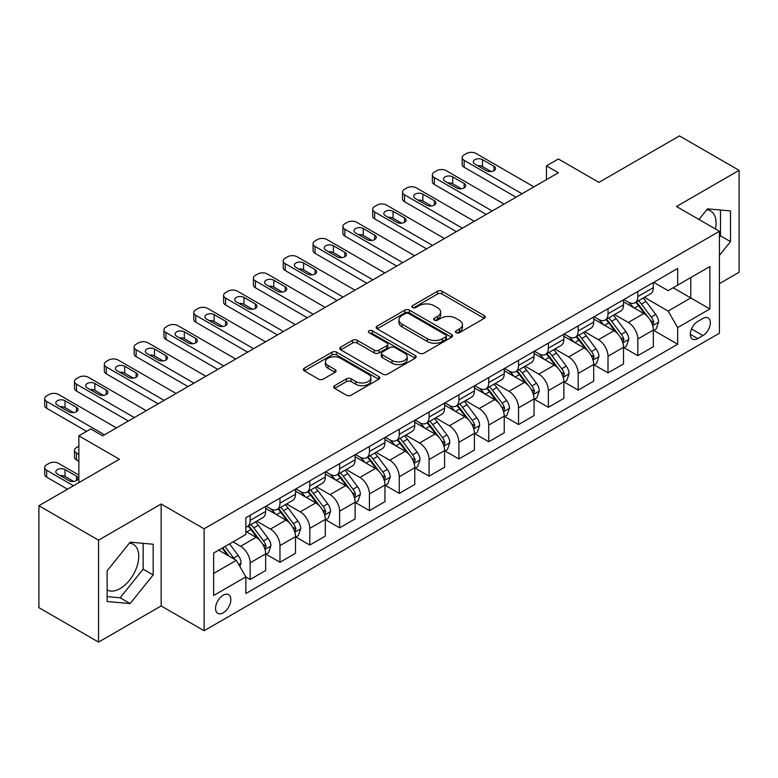 <?xml version="1.0" encoding="UTF-8"?>
<svg xmlns="http://www.w3.org/2000/svg" width="778" height="778" viewBox="0 0 778 778"><rect width="100%" height="100%" fill="white"/><g stroke="black" fill="none" stroke-linecap="round" stroke-linejoin="round"><path stroke-width="1.17" d="M456.103 332.702A2.315 1.342 0 0 0 459.38 332.702L484.266 318.338A3.316 1.916 0 0 0 485.239 316.986A3.316 1.916 0 0 0 484.266 315.635L442.118 291.303A3.316 1.916 0 0 0 437.431 291.303L412.544 305.666A2.315 1.342 0 0 0 411.873 306.61A2.315 1.342 0 0 0 412.544 307.563A2.315 1.342 0 0 0 415.831 307.563L419.05 305.696A10.6 6.117 0 0 1 434.036 305.696L437.547 307.728A10.6 6.117 0 0 1 440.649 312.056A10.6 6.117 0 0 1 437.547 316.383L434.328 318.241A2.315 1.342 0 0 0 433.647 319.184A2.315 1.342 0 0 0 434.328 320.128A2.315 1.342 0 0 0 437.606 320.128L440.825 318.27A10.6 6.117 0 0 1 455.811 318.27L459.321 320.303A10.6 6.117 0 0 1 462.433 324.63A10.6 6.117 0 0 1 459.321 328.958L456.103 330.815A2.315 1.342 0 0 0 455.422 331.759A2.315 1.342 0 0 0 456.103 332.702L456.103 330.815M107.131 589.967A26.316 15.19 120 0 0 120.133 588.576A26.316 15.19 120 0 0 137.327 565.392A26.316 15.19 120 0 0 133.291 544.299A26.316 15.19 120 0 0 129.411 543.112M223.198 612.821A10.795 6.234 120 0 0 230.249 603.31A10.795 6.234 120 0 0 228.596 594.655A10.795 6.234 120 0 0 223.198 595.189A10.795 6.234 120 0 0 216.138 604.71A10.795 6.234 120 0 0 217.801 613.356A10.795 6.234 120 0 0 223.198 612.821M706.745 209.788A26.316 15.19 -60 0 1 710.625 210.984A26.316 15.19 -60 0 1 715.439 228.995M334.628 385.664A3.316 1.916 0 0 0 333.655 387.016A3.316 1.916 0 0 0 334.628 388.368L346.453 395.205A3.316 1.916 0 0 0 351.141 395.205L378.769 379.246A3.316 1.916 0 0 0 379.742 377.894A3.316 1.916 0 0 0 378.769 376.542L336.621 352.21A3.316 1.916 0 0 0 331.934 352.21L304.305 368.159A3.316 1.916 0 0 0 303.332 369.511A3.316 1.916 0 0 0 304.305 370.863L318.591 379.11A3.316 1.916 0 0 0 323.269 379.11L335.094 372.283A3.316 1.916 0 0 0 336.067 370.931A3.316 1.916 0 0 0 335.094 369.579L328.015 365.495A8.859 5.115 0 0 1 325.418 361.877A8.859 5.115 0 0 1 330.883 357.151A8.859 5.115 0 0 1 340.54 358.259L368.295 374.276A8.859 5.115 0 0 1 370.882 377.894A8.859 5.115 0 0 1 365.417 382.62A8.859 5.115 0 0 1 355.76 381.512L351.141 378.837A3.316 1.916 0 0 0 346.453 378.837L334.628 385.664L334.628 388.368M719.417 283.63L739.1 272.271L739.1 170.343L679.457 135.907L598.943 182.392L558.38 158.975L546.457 165.87L558.38 172.755L102.715 435.826L90.793 428.941L78.86 435.826L78.86 482.661M98.543 540.165L98.543 642.093L161.163 605.936L161.163 504.008L98.543 540.165L38.9 505.729L119.413 459.244L78.86 435.826M161.163 504.008L204.108 528.807L719.417 231.29L719.417 333.217L204.108 630.725L204.108 528.807M739.1 170.343L676.471 206.501L719.417 231.29M419.284 353.154A3.316 1.916 0 0 0 423.961 353.154L451.6 337.205A3.316 1.916 0 0 0 452.563 335.853A3.316 1.916 0 0 0 451.6 334.501L409.442 310.159A3.316 1.916 0 0 0 404.764 310.159L377.136 326.118A3.316 1.916 0 0 0 376.163 327.47A3.316 1.916 0 0 0 377.136 328.822L419.284 353.154M369.978 333.208A2.315 1.342 0 0 1 372.331 333.529L372.331 330.776L415.18 355.517A3.316 1.916 0 0 1 416.152 356.869A3.316 1.916 0 0 1 415.18 358.22L387.551 374.179A3.316 1.916 0 0 1 382.864 374.179L340.715 349.837L340.715 347.134A3.316 1.916 0 0 0 339.743 348.486A3.316 1.916 0 0 0 340.715 349.837M340.715 347.134L352.541 340.307A3.316 1.916 0 0 1 357.228 340.307L374.325 350.178A3.316 1.916 0 0 0 379.003 350.178L386.851 345.646A3.316 1.916 0 0 0 387.823 344.294A3.316 1.916 0 0 0 386.851 342.942L369.054 332.673A2.315 1.342 0 0 1 368.373 331.729A2.315 1.342 0 0 1 369.803 330.485A2.315 1.342 0 0 1 372.331 330.776M98.543 642.093L38.9 607.657L38.9 505.729M702.952 318.484L697.71 321.509A10.454 6.039 120 0 0 690.874 330.728A10.454 6.039 120 0 0 692.478 339.111A10.454 6.039 120 0 0 697.71 338.586L702.952 335.561A10.454 6.039 120 0 0 709.789 326.342A10.454 6.039 120 0 0 708.184 317.959A10.454 6.039 120 0 0 702.952 318.484M653.695 282.326L668.127 290.661L677.667 285.147L677.667 268.478L245.858 517.778L245.858 534.447L213.649 553.041L213.649 595.471L245.858 576.877L245.858 593.536L677.667 344.236L677.667 327.567L668.127 311.044L644.408 297.342M677.667 285.147L709.876 266.553L709.876 308.973L677.667 327.567M161.163 605.936L204.108 630.725M546.457 165.87L546.457 179.64M673.135 287.763L690.786 297.955L690.786 277.571L709.876 266.553M668.127 311.044L690.786 297.955L709.876 308.973M213.649 573.425L236.317 560.345L218.657 550.153M245.858 577.013L250.156 579.493L250.156 562.825A13.498 7.79 -120 0 0 240.606 546.292L232.972 541.887M250.156 579.493L265.658 570.537L265.658 553.868A13.498 7.79 -120 0 0 256.118 537.345L245.858 531.423M266.018 554.218L279.973 562.27L279.973 545.611A13.498 7.79 -120 0 0 270.433 529.079L256.73 521.172M279.973 562.27L295.484 553.323L295.484 536.655A13.498 7.79 -120 0 0 285.934 520.122L265.658 508.413M295.834 536.995L309.8 545.057L309.8 528.388A13.498 7.79 -120 0 0 300.25 511.866L286.547 503.95M309.8 545.057L325.301 536.1L325.301 519.441A13.498 7.79 -120 0 0 315.761 502.909L295.484 491.2M325.661 519.782L339.616 527.844L339.616 511.175A13.498 7.79 -120 0 0 330.076 494.643L316.374 486.736M339.616 527.844L355.128 518.887L355.128 502.218A13.498 7.79 -120 0 0 345.578 485.696L325.301 473.987M355.478 502.569L369.433 510.621L369.433 493.952A13.498 7.79 -120 0 0 359.893 477.429L346.191 469.513M369.433 510.621L384.945 501.674L384.945 485.005A13.498 7.79 -120 0 0 375.404 468.473L355.128 456.764M385.305 485.346L399.26 493.408L399.26 476.739A13.498 7.79 -120 0 0 389.72 460.206L376.017 452.3M399.26 493.408L414.762 484.451L414.762 467.782A13.498 7.79 -120 0 0 405.221 451.259L384.945 439.551M415.121 468.132L429.077 476.185L429.077 459.526A13.498 7.79 -120 0 0 419.536 442.993L405.834 435.087M429.077 476.185L444.588 467.238L444.588 450.569A13.498 7.79 -120 0 0 435.048 434.036L414.762 422.328M444.948 450.909L458.903 458.971L458.903 442.303A13.498 7.79 -120 0 0 449.353 425.78L435.661 417.864M458.903 458.971L474.405 450.015L474.405 433.356A13.498 7.79 -120 0 0 464.865 416.823L444.588 405.114M474.765 433.696L488.72 441.758L488.72 425.089A13.498 7.79 -120 0 0 479.18 408.557L465.477 400.651M488.72 441.758L504.232 432.801L504.232 416.133A13.498 7.79 -120 0 0 494.682 399.61L474.405 387.901M504.591 416.483L518.547 424.535L518.547 407.866A13.498 7.79 -120 0 0 508.997 391.344L495.294 383.428M518.547 424.535L534.048 415.588L534.048 398.92A13.498 7.79 -120 0 0 524.508 382.387L504.232 370.678M534.408 399.26L548.364 407.322L548.364 390.653A13.498 7.79 -120 0 0 538.823 374.121L525.121 366.214M548.364 407.322L563.875 398.365L563.875 381.697A13.498 7.79 -120 0 0 554.325 365.174L534.048 353.465M564.225 382.047L578.18 390.099L578.18 373.44A13.498 7.79 -120 0 0 568.64 356.908L554.938 349.001M578.18 390.099L593.692 381.152L593.692 364.483A13.498 7.79 -120 0 0 584.152 347.951L563.875 336.252M594.052 364.824L608.007 372.886L608.007 356.217A13.498 7.79 -120 0 0 598.467 339.694L584.764 331.778M608.007 372.886L623.509 363.929L623.509 347.27A13.498 7.79 -120 0 0 613.968 330.738L593.692 319.029M623.868 347.61L637.824 355.672L637.824 339.004A13.498 7.79 -120 0 0 628.284 322.471L614.581 314.565M637.824 355.672L653.335 346.716L653.335 330.047A13.498 7.79 -120 0 0 643.795 313.524L623.509 301.815M623.868 299.54L628.284 302.088A13.498 7.79 -120 0 0 635.033 302.759A13.498 7.79 -120 0 0 637.824 296.583L637.824 291.478M594.052 316.753L598.467 319.301A13.498 7.79 -120 0 0 605.216 319.972A13.498 7.79 -120 0 0 608.007 313.797L608.007 308.701M564.225 333.976L568.64 336.524A13.498 7.79 -120 0 0 575.389 337.195A13.498 7.79 -120 0 0 578.18 331.01L578.18 325.914M534.408 351.189L538.823 353.737A13.498 7.79 -120 0 0 545.572 354.408A13.498 7.79 -120 0 0 548.364 348.233L548.364 343.137M504.582 368.412L508.997 370.96A13.498 7.79 -120 0 0 515.746 371.621A13.498 7.79 -120 0 0 518.547 365.446L518.547 360.35M474.765 385.625L479.18 388.173A13.498 7.79 -120 0 0 485.929 388.844A13.498 7.79 -120 0 0 488.72 382.659L488.72 377.563M444.948 402.839L449.353 405.387A13.498 7.79 -120 0 0 456.103 406.058A13.498 7.79 -120 0 0 458.903 399.882L458.903 394.786M415.121 420.062L419.536 422.61A13.498 7.79 -120 0 0 426.286 423.281A13.498 7.79 -120 0 0 429.077 417.096L429.077 412M385.305 437.275L389.72 439.823A13.498 7.79 -120 0 0 396.459 440.494A13.498 7.79 -120 0 0 399.26 434.319L399.26 429.223M355.478 454.498L359.893 457.046A13.498 7.79 -120 0 0 366.642 457.707A13.498 7.79 -120 0 0 369.433 451.532L369.433 446.436M325.661 471.711L330.076 474.259A13.498 7.79 -120 0 0 336.825 474.93A13.498 7.79 -120 0 0 339.616 468.745L339.616 463.649M295.834 488.924L300.25 491.472A13.498 7.79 -120 0 0 306.999 492.143A13.498 7.79 -120 0 0 309.8 485.968L309.8 480.872M266.018 506.147L270.433 508.695A13.498 7.79 -120 0 0 277.182 509.357A13.498 7.79 -120 0 0 279.973 503.181L279.973 498.085M653.695 330.397L677.667 344.236M635.033 302.759L650.544 293.802A13.498 7.79 -120 0 0 653.335 287.627L653.335 282.531M605.216 319.972L620.718 311.025A13.498 7.79 -120 0 0 623.509 304.84L623.509 299.744M575.389 337.195L590.901 328.238A13.498 7.79 -120 0 0 593.692 322.063L593.692 316.967M545.572 354.408L561.074 345.451A13.498 7.79 -120 0 0 563.875 339.276L563.875 334.18M515.746 371.621L531.257 362.674A13.498 7.79 -120 0 0 534.048 356.489L534.048 351.393M485.929 388.844L501.431 379.888A13.498 7.79 -120 0 0 504.232 373.712L504.232 368.616M456.103 406.058L471.614 397.111A13.498 7.79 -120 0 0 474.405 390.926L474.405 385.83M426.286 423.281L441.787 414.324A13.498 7.79 -120 0 0 444.588 408.149L444.588 403.053M396.459 440.494L411.97 431.537A13.498 7.79 -120 0 0 414.762 425.362L414.762 420.266M366.642 457.707L382.154 448.76A13.498 7.79 -120 0 0 384.945 442.575L384.945 437.479M336.825 474.93L352.327 465.973A13.498 7.79 -120 0 0 355.128 459.798L355.128 454.702M306.999 492.143L322.51 483.187A13.498 7.79 -120 0 0 325.301 477.011L325.301 471.915M277.182 509.357L292.684 500.41A13.498 7.79 -120 0 0 295.484 494.234L295.484 489.138M245.858 527.124A13.498 7.79 -120 0 0 247.355 526.58L262.867 517.623A13.498 7.79 -120 0 0 265.658 511.447L265.658 506.352M247.355 526.58A13.498 7.79 -120 0 0 250.156 520.404L250.156 515.308M236.317 560.345L245.858 576.877M719.417 255.417L730.513 241.608L730.513 210.916L707.494 208.864L698.955 219.474M107.131 601.52L130.15 603.572L153.178 574.932L153.178 544.24L130.15 542.178L107.131 570.819L107.131 601.52M719.417 237.164L720.496 235.831L720.496 210.021M720.496 235.831L730.513 241.608M107.131 596.629L120.133 597.786L143.152 569.146L143.152 543.345M143.152 569.146L153.178 574.932M120.133 597.786L130.15 603.572M457.036 333.033L459.321 331.71A10.6 6.117 0 0 0 462.433 327.382L462.433 324.63M440.649 312.056L440.649 314.808A10.6 6.117 0 0 1 437.547 319.136L435.252 320.458M484.217 318.367L442.118 294.055A3.316 1.916 0 0 0 437.431 294.055L413.478 307.884M451.551 337.224L409.442 312.912A3.316 1.916 0 0 0 404.764 312.912L377.174 328.841M445.745 336.796A2.315 1.342 0 0 0 446.426 335.853A2.315 1.342 0 0 0 445.745 334.9L408.742 313.544A2.315 1.342 0 0 0 405.464 313.544L402.07 315.498A10.6 6.117 0 0 0 398.968 319.826A10.6 6.117 0 0 0 402.07 324.154L427.365 338.751A10.6 6.117 0 0 0 442.351 338.751L445.745 336.796L445.745 339.548A2.315 1.342 0 0 0 446.426 338.605L446.426 335.853M398.968 319.826L398.968 322.578A10.6 6.117 0 0 0 402.07 326.906L402.07 324.154M445.745 339.548L442.351 341.513A10.6 6.117 0 0 1 427.365 341.513L402.07 326.906M340.764 349.867L352.541 343.069L352.541 340.307M387.823 344.294L387.823 347.056A3.316 1.916 0 0 1 386.851 348.408L379.003 352.93A3.316 1.916 0 0 1 374.325 352.93L357.228 343.069A3.316 1.916 0 0 0 352.541 343.069M372.331 333.529L415.141 358.25M392.063 360.418A8.859 5.115 0 0 0 401.711 361.527A8.859 5.115 0 0 0 407.186 356.801A8.859 5.115 0 0 0 404.589 353.183L394.806 347.542A3.316 1.916 0 0 0 390.128 347.542L382.28 352.074A3.316 1.916 0 0 0 381.317 353.426A3.316 1.916 0 0 0 382.28 354.778L392.063 360.418L392.063 363.18A8.859 5.115 0 0 0 401.711 364.289A8.859 5.115 0 0 0 407.186 359.562L407.186 356.801M381.317 353.426L381.317 356.178A3.316 1.916 0 0 0 382.28 357.53L382.28 354.778M392.063 363.18L382.28 357.53M370.882 377.894L370.882 380.646A8.859 5.115 0 0 1 365.417 385.373A8.859 5.115 0 0 1 355.76 384.264L351.141 381.599A3.316 1.916 0 0 0 346.453 381.599L334.676 388.397M325.418 361.877L325.418 364.629A8.859 5.115 0 0 0 328.015 368.247L328.015 365.495M335.055 372.312L328.015 368.247M378.73 379.275L336.621 354.963A3.316 1.916 0 0 0 331.934 354.963L304.344 370.892M653.335 330.601L656.194 328.948L658.577 322.063A8.937 5.164 -120 0 0 655.728 314.448L645.983 301.436A25.81 14.899 -120 0 0 643.163 298.062M633.467 307.563A25.81 14.899 -120 0 0 628.186 302.029M652.518 325.126L653.753 322.442A8.937 5.164 -120 0 0 651.196 317.064L641.451 304.052A25.81 14.899 -120 0 0 638.631 300.678M636.229 302.068A21.424 12.37 60 0 1 639.749 306.065L647.996 317.074M635.772 302.331A25.81 14.899 60 0 1 638.582 305.705L645.069 314.351M521.999 193.761L464.145 160.356A6.749 3.9 -0 0 1 462.171 157.603A6.749 3.9 -0 0 1 464.145 154.851L466.537 153.47A6.749 3.9 -0 0 1 476.078 153.47L533.932 186.876M462.171 157.603L462.171 164.489A6.749 3.9 180 0 0 464.145 167.241L516.038 197.204M474.881 164.08A5.397 3.112 180 0 1 473.306 161.873A5.397 3.112 180 0 1 476.632 158.994A5.397 3.112 180 0 1 482.516 159.665L493.972 166.278A5.397 3.112 180 0 1 495.547 168.486A5.397 3.112 180 0 1 492.221 171.364A5.397 3.112 180 0 1 486.338 170.683L474.881 164.08M477.692 165.695A5.397 3.112 180 0 1 482.516 166.55L491.161 171.549M623.509 347.815L626.378 346.161L628.76 339.276A8.937 5.164 -120 0 0 625.911 331.661L616.157 318.649A25.81 14.899 -120 0 0 613.346 315.275M603.65 324.776A25.81 14.899 -120 0 0 598.37 319.252M622.701 342.339L623.937 339.655A8.937 5.164 -120 0 0 621.379 334.277L611.625 321.265A25.81 14.899 -120 0 0 608.814 317.891M606.412 319.281A21.424 12.37 60 0 1 609.923 323.278L618.179 334.297M605.945 319.544A25.81 14.899 60 0 1 608.766 322.919L615.242 331.574M593.692 365.038L596.551 363.384L598.943 356.489A8.937 5.164 -120 0 0 596.084 348.884L586.34 335.872A25.81 14.899 -120 0 0 583.519 332.498M573.824 341.999A25.81 14.899 -120 0 0 568.543 336.466M592.875 359.562L594.11 356.878A8.937 5.164 -120 0 0 591.552 351.5L581.808 338.488A25.81 14.899 -120 0 0 578.988 335.114M576.586 336.495A21.424 12.37 60 0 1 580.106 340.501L588.353 351.51M576.128 336.767A25.81 14.899 60 0 1 578.939 340.142L585.426 348.787M563.875 382.251L566.734 380.598L569.117 373.712A8.937 5.164 -120 0 0 566.267 366.098L556.513 353.086A25.81 14.899 -120 0 0 553.703 349.711M544.007 359.212A25.81 14.899 -120 0 0 538.726 353.679M563.058 376.776L564.293 374.092A8.937 5.164 -120 0 0 561.735 368.714L551.981 355.702A25.81 14.899 -120 0 0 549.171 352.327M546.769 353.718A21.424 12.37 60 0 1 550.279 357.715L558.536 368.723M546.302 353.98A25.81 14.899 60 0 1 549.122 357.355L555.599 366.01M492.182 210.974L434.328 177.578A6.749 3.9 -0 0 1 432.354 174.817A6.749 3.9 -0 0 1 434.328 172.064L436.711 170.683A6.749 3.9 -0 0 1 446.261 170.683L504.105 204.089M432.354 174.817L432.354 181.702A6.749 3.9 180 0 0 434.328 184.464L486.221 214.417M445.065 181.293A5.397 3.112 180 0 1 443.479 179.086A5.397 3.112 180 0 1 446.815 176.207A5.397 3.112 180 0 1 452.699 176.888L464.145 183.501A5.397 3.112 180 0 1 465.73 185.699A5.397 3.112 180 0 1 462.395 188.577A5.397 3.112 180 0 1 456.511 187.906L445.065 181.293M447.875 182.918A5.397 3.112 180 0 1 452.699 183.773L461.344 188.762M462.356 228.187L404.511 194.792A6.749 3.9 -0 0 1 402.527 192.04A6.749 3.9 -0 0 1 404.511 189.278L406.894 187.906A6.749 3.9 -0 0 1 416.434 187.906L474.288 221.302M402.527 192.04L402.527 198.925A6.749 3.9 180 0 0 404.511 201.677L456.394 231.64M415.238 198.507A5.397 3.112 180 0 1 413.663 196.309A5.397 3.112 180 0 1 416.998 193.43A5.397 3.112 180 0 1 422.872 194.101L434.328 200.714A5.397 3.112 180 0 1 435.913 202.922A5.397 3.112 180 0 1 432.578 205.8A5.397 3.112 180 0 1 426.694 205.12L415.238 198.507M418.049 200.131A5.397 3.112 180 0 1 422.872 200.987L431.518 205.976M432.539 245.41L374.685 212.005A6.749 3.9 -0 0 1 372.711 209.253A6.749 3.9 -0 0 1 374.685 206.501L377.067 205.12A6.749 3.9 -0 0 1 386.617 205.12L444.471 238.525M372.711 209.253L372.711 216.138A6.749 3.9 180 0 0 374.685 218.89L426.577 248.853M385.421 215.73A5.397 3.112 180 0 1 383.836 213.522A5.397 3.112 180 0 1 387.172 210.643A5.397 3.112 180 0 1 393.055 211.315L404.511 217.928A5.397 3.112 180 0 1 406.087 220.135A5.397 3.112 180 0 1 402.751 223.014A5.397 3.112 180 0 1 396.877 222.343L385.421 215.73M388.232 217.344A5.397 3.112 180 0 1 393.055 218.21L401.701 223.198M534.048 399.464L536.917 397.811L539.3 390.926A8.937 5.164 -120 0 0 536.441 383.311L526.696 370.299A25.81 14.899 -120 0 0 523.876 366.934M514.19 376.426A25.81 14.899 -120 0 0 508.9 370.902M533.231 393.989L534.467 391.305A8.937 5.164 -120 0 0 531.909 385.927L522.164 372.915A25.81 14.899 -120 0 0 519.344 369.55M516.942 370.931A21.424 12.37 60 0 1 520.463 374.928L528.709 385.946M516.485 371.203A25.81 14.899 60 0 1 519.305 374.568L525.782 383.223M402.722 262.624L344.868 229.228A6.749 3.9 -0 0 1 342.884 226.466A6.749 3.9 -0 0 1 344.868 223.714L347.251 222.343A6.749 3.9 -0 0 1 356.791 222.343L414.645 255.738M342.884 226.466L342.884 233.361A6.749 3.9 180 0 0 344.868 236.113L396.751 266.066M355.604 232.943A5.397 3.112 180 0 1 354.019 230.735A5.397 3.112 180 0 1 357.355 227.857A5.397 3.112 180 0 1 363.238 228.537L374.685 235.151A5.397 3.112 180 0 1 376.27 237.348A5.397 3.112 180 0 1 372.934 240.227A5.397 3.112 180 0 1 367.051 239.556L355.604 232.943M358.405 234.567A5.397 3.112 180 0 1 363.238 235.423L371.874 240.412M504.232 416.687L507.091 415.034L509.473 408.149A8.937 5.164 -120 0 0 506.624 400.534L496.879 387.522A25.81 14.899 -120 0 0 494.059 384.147M484.363 393.649A25.81 14.899 -120 0 0 479.083 388.115M503.415 411.212L504.65 408.528A8.937 5.164 -120 0 0 502.092 403.15L492.338 390.138A25.81 14.899 -120 0 0 489.527 386.763M487.125 388.154A21.424 12.37 60 0 1 490.646 392.151L498.893 403.16M486.668 388.416A25.81 14.899 60 0 1 489.479 391.791L495.956 400.437M474.405 433.9L477.274 432.247L479.656 425.362A8.937 5.164 -120 0 0 476.797 417.747L467.053 404.735A25.81 14.899 -120 0 0 464.242 401.36M454.546 410.862A25.81 14.899 -120 0 0 449.256 405.338M473.598 428.425L474.833 425.741A8.937 5.164 -120 0 0 472.265 420.363L462.521 407.351A25.81 14.899 -120 0 0 459.701 403.976M457.299 405.367A21.424 12.37 60 0 1 460.819 409.364L469.066 420.373M456.842 405.63A25.81 14.899 60 0 1 459.662 409.004L466.139 417.66M444.588 451.123L447.447 449.47L449.83 442.575A8.937 5.164 -120 0 0 446.98 434.97L437.236 421.958A25.81 14.899 -120 0 0 434.416 418.583M424.72 428.085A25.81 14.899 -120 0 0 419.439 422.551M443.771 445.648L445.006 442.964A8.937 5.164 -120 0 0 442.449 437.586L432.704 424.574A25.81 14.899 -120 0 0 429.884 421.199M427.482 422.58A21.424 12.37 60 0 1 431.002 426.587L439.249 437.596M427.025 422.853A25.81 14.899 60 0 1 429.835 426.227L436.322 434.873M414.762 468.337L417.63 466.683L420.013 459.798A8.937 5.164 -120 0 0 417.164 452.183L407.409 439.171A25.81 14.899 -120 0 0 404.599 435.797M394.903 445.298A25.81 14.899 -120 0 0 389.613 439.764M413.954 462.861L415.189 460.177A8.937 5.164 -120 0 0 412.632 454.799L402.878 441.787A25.81 14.899 -120 0 0 400.067 438.413M397.665 439.803A21.424 12.37 60 0 1 401.176 443.8L409.423 454.809M397.198 440.066A25.81 14.899 60 0 1 400.018 443.441L406.495 452.096M384.945 485.55L387.804 483.897L390.196 477.011A8.937 5.164 -120 0 0 387.337 469.397L377.593 456.385A25.81 14.899 -120 0 0 374.772 453.02M365.077 462.511A25.81 14.899 -120 0 0 359.796 456.987M384.128 480.075L385.363 477.391A8.937 5.164 -120 0 0 382.805 472.013L373.061 459.001A25.81 14.899 -120 0 0 370.24 455.636M367.838 457.017A21.424 12.37 60 0 1 371.359 461.014L379.606 472.032M367.381 457.289A25.81 14.899 60 0 1 370.192 460.654L376.678 469.309M372.895 279.847L315.041 246.441A6.749 3.9 -0 0 1 313.067 243.689A6.749 3.9 -0 0 1 315.041 240.937L317.434 239.556A6.749 3.9 -0 0 1 326.974 239.556L384.828 272.952M313.067 243.689L313.067 250.574A6.749 3.9 180 0 0 315.041 253.327L366.934 283.289M325.778 250.156A5.397 3.112 180 0 1 324.202 247.958A5.397 3.112 180 0 1 327.528 245.08A5.397 3.112 180 0 1 333.412 245.751L344.868 252.364A5.397 3.112 180 0 1 346.443 254.571A5.397 3.112 180 0 1 343.117 257.45A5.397 3.112 180 0 1 337.234 256.769L325.778 250.156M328.588 251.78A5.397 3.112 180 0 1 333.412 252.636L342.057 257.635M343.079 297.06L285.225 263.654A6.749 3.9 -0 0 1 283.25 260.902A6.749 3.9 -0 0 1 285.225 258.15L287.607 256.769A6.749 3.9 -0 0 1 297.147 256.769L355.001 290.175M283.25 260.902L283.25 267.788A6.749 3.9 180 0 0 285.225 270.55L337.107 300.502M295.961 267.379A5.397 3.112 180 0 1 294.376 265.172A5.397 3.112 180 0 1 297.711 262.293A5.397 3.112 180 0 1 303.595 262.974L315.041 269.587A5.397 3.112 180 0 1 316.627 271.785A5.397 3.112 180 0 1 313.291 274.663A5.397 3.112 180 0 1 307.407 273.992L295.961 267.379M298.762 269.003A5.397 3.112 180 0 1 303.595 269.859L312.231 274.848M313.252 314.273L255.398 280.877A6.749 3.9 -0 0 1 253.424 278.125A6.749 3.9 -0 0 1 255.398 275.363L257.79 273.992A6.749 3.9 -0 0 1 267.331 273.992L325.185 307.388M253.424 278.125L253.424 285.011A6.749 3.9 180 0 0 255.398 287.763L307.291 317.725M266.134 284.592A5.397 3.112 180 0 1 264.559 282.395A5.397 3.112 180 0 1 267.885 279.516A5.397 3.112 180 0 1 273.768 280.187L285.225 286.8A5.397 3.112 180 0 1 286.8 289.008A5.397 3.112 180 0 1 283.474 291.886A5.397 3.112 180 0 1 277.59 291.205L266.134 284.592M268.945 286.216A5.397 3.112 180 0 1 273.768 287.072L282.414 292.061M283.435 331.496L225.581 298.091A6.749 3.9 -0 0 1 223.607 295.339A6.749 3.9 -0 0 1 225.581 292.586L227.964 291.205A6.749 3.9 -0 0 1 237.504 291.205L295.358 324.611M223.607 295.339L223.607 302.224A6.749 3.9 180 0 0 225.581 304.976L277.464 334.939M236.317 301.815A5.397 3.112 180 0 1 234.732 299.608A5.397 3.112 180 0 1 238.068 296.729A5.397 3.112 180 0 1 243.952 297.4L255.398 304.013A5.397 3.112 180 0 1 256.983 306.221A5.397 3.112 180 0 1 253.647 309.099A5.397 3.112 180 0 1 247.764 308.428L236.317 301.815M239.128 303.43A5.397 3.112 180 0 1 243.952 304.295L252.597 309.284M253.609 348.709L195.755 315.314A6.749 3.9 -0 0 1 193.78 312.552A6.749 3.9 -0 0 1 195.755 309.8L198.147 308.428A6.749 3.9 -0 0 1 207.687 308.428L265.541 341.824M193.78 312.552L193.78 319.447A6.749 3.9 180 0 0 195.755 322.199L247.647 352.152M206.491 319.029A5.397 3.112 180 0 1 204.915 316.821A5.397 3.112 180 0 1 208.241 313.942A5.397 3.112 180 0 1 214.125 314.623L225.581 321.236A5.397 3.112 180 0 1 227.157 323.434A5.397 3.112 180 0 1 223.831 326.313A5.397 3.112 180 0 1 217.947 325.642L206.491 319.029M209.301 320.653A5.397 3.112 180 0 1 214.125 321.509L222.771 326.497M355.128 502.773L357.987 501.12L360.37 494.234A8.937 5.164 -120 0 0 357.52 486.62L347.766 473.608A25.81 14.899 -120 0 0 344.955 470.233M335.26 479.734A25.81 14.899 -120 0 0 329.979 474.201M354.311 497.298L355.546 494.614A8.937 5.164 -120 0 0 352.988 489.236L343.234 476.224A25.81 14.899 -120 0 0 340.424 472.849M338.022 474.24A21.424 12.37 60 0 1 341.532 478.237L349.789 489.245M337.555 474.502A25.81 14.899 60 0 1 340.375 477.877L346.852 486.522M223.792 365.932L165.938 332.527A6.749 3.9 -0 0 1 163.964 329.775A6.749 3.9 -0 0 1 165.938 327.023L168.32 325.642A6.749 3.9 -0 0 1 177.87 325.642L235.715 359.037M163.964 329.775L163.964 336.66A6.749 3.9 180 0 0 165.938 339.412L217.83 369.375M176.674 336.242A5.397 3.112 180 0 1 175.089 334.044A5.397 3.112 180 0 1 178.425 331.165A5.397 3.112 180 0 1 184.308 331.836L195.755 338.449A5.397 3.112 180 0 1 197.34 340.657A5.397 3.112 180 0 1 194.004 343.536A5.397 3.112 180 0 1 188.12 342.855L176.674 336.242M179.485 337.866A5.397 3.112 180 0 1 184.308 338.722L192.954 343.72M325.301 519.986L328.16 518.333L330.553 511.447A8.937 5.164 -120 0 0 327.694 503.833L317.949 490.821A25.81 14.899 -120 0 0 315.129 487.446M305.433 496.947A25.81 14.899 -120 0 0 300.152 491.424M324.484 514.511L325.719 511.827A8.937 5.164 -120 0 0 323.162 506.449L313.417 493.437A25.81 14.899 -120 0 0 310.597 490.062M308.195 491.453A21.424 12.37 60 0 1 311.715 495.45L319.962 506.459M307.738 491.715A25.81 14.899 60 0 1 310.548 495.09L317.035 503.745M193.965 383.146L136.121 349.74A6.749 3.9 -0 0 1 134.137 346.988A6.749 3.9 -0 0 1 136.121 344.236L138.503 342.855A6.749 3.9 -0 0 1 148.044 342.855L205.898 376.26M134.137 346.988L134.137 353.873A6.749 3.9 180 0 0 136.121 356.635L188.004 386.588M146.857 353.465A5.397 3.112 180 0 1 145.272 351.257A5.397 3.112 180 0 1 148.608 348.379A5.397 3.112 180 0 1 154.491 349.059L165.938 355.663A5.397 3.112 180 0 1 167.523 357.87A5.397 3.112 180 0 1 164.187 360.749A5.397 3.112 180 0 1 158.304 360.078L146.857 353.465M149.658 355.089A5.397 3.112 180 0 1 154.491 355.945L163.127 360.934M295.484 537.209L298.344 535.556L300.726 528.661A8.937 5.164 -120 0 0 297.877 521.056L288.132 508.044A25.81 14.899 -120 0 0 285.312 504.669M275.616 514.17A25.81 14.899 -120 0 0 270.336 508.637M294.668 531.724L295.903 529.05A8.937 5.164 -120 0 0 293.345 523.672L283.591 510.66A25.81 14.899 -120 0 0 280.78 507.285M278.378 508.666A21.424 12.37 60 0 1 281.889 512.673L290.145 523.682M277.911 508.938A25.81 14.899 60 0 1 280.732 512.313L287.208 520.959M164.148 400.359L106.294 366.963A6.749 3.9 -0 0 1 104.32 364.211A6.749 3.9 -0 0 1 106.294 361.449L108.677 360.078A6.749 3.9 -0 0 1 118.227 360.078L176.081 393.474M104.32 364.211L104.32 371.096A6.749 3.9 180 0 0 106.294 373.848L158.187 403.801M117.031 370.678A5.397 3.112 180 0 1 115.445 368.48A5.397 3.112 180 0 1 118.781 365.602A5.397 3.112 180 0 1 124.665 366.273L136.121 372.886A5.397 3.112 180 0 1 137.696 375.084A5.397 3.112 180 0 1 134.37 377.972A5.397 3.112 180 0 1 128.487 377.291L117.031 370.678M119.841 372.302A5.397 3.112 180 0 1 124.665 373.158L133.31 378.147M265.658 554.422L268.527 552.769L270.909 545.884A8.937 5.164 -120 0 0 268.05 538.269L258.306 525.257A25.81 14.899 -120 0 0 255.485 521.882M78.86 454.43L76.477 453.049L76.477 459.934A6.749 3.9 180 0 1 74.493 457.182L74.493 450.297A6.749 3.9 0 0 0 76.477 453.049M78.86 461.315L76.477 459.934M264.841 548.947L266.076 546.263A8.937 5.164 -120 0 0 263.518 540.885L253.774 527.873A25.81 14.899 -120 0 0 250.954 524.498M248.552 525.889A21.424 12.37 60 0 1 252.072 529.886L260.319 540.895M248.094 526.152A25.81 14.899 60 0 1 250.915 529.526L257.392 538.182M78.86 446.164L76.477 447.535A6.749 3.9 0 0 0 74.493 450.297M134.331 417.582L76.477 384.176A6.749 3.9 -0 0 1 74.493 381.424A6.749 3.9 -0 0 1 76.477 378.672L78.86 377.291A6.749 3.9 -0 0 1 88.4 377.291L146.254 410.696M74.493 381.424L74.493 388.31A6.749 3.9 180 0 0 76.477 391.062L128.36 421.024M87.214 387.901A5.397 3.112 180 0 1 85.629 385.694A5.397 3.112 180 0 1 88.964 382.815A5.397 3.112 180 0 1 94.848 383.486L106.294 390.099A5.397 3.112 180 0 1 107.879 392.306A5.397 3.112 180 0 1 104.544 395.185A5.397 3.112 180 0 1 98.66 394.504L87.214 387.901M90.015 389.515A5.397 3.112 180 0 1 94.848 390.381L103.484 395.37M239.896 566.54L241.083 563.097A8.937 5.164 -120 0 0 238.233 555.482L229.539 543.871M73.492 485.764L46.651 470.262A6.749 3.9 0 0 1 44.677 467.51A6.749 3.9 0 0 1 46.651 464.758L49.043 463.377A6.749 3.9 0 0 1 58.583 463.377L78.86 475.086M67.53 489.206L46.651 477.147A6.749 3.9 180 0 1 44.677 474.395L44.677 467.51M73.667 481.456L65.021 476.467A5.397 3.112 0 0 0 60.198 475.601M234.509 559.304A8.937 5.164 -120 0 0 233.701 558.098L224.998 546.487M222.761 547.78L229.014 556.124M222.138 548.14L227.439 555.22M57.387 473.987L68.843 480.6A5.397 3.112 0 0 0 74.727 481.271A5.397 3.112 0 0 0 78.053 478.392A5.397 3.112 0 0 0 76.477 476.185L65.021 469.572A5.397 3.112 0 0 0 59.138 468.901A5.397 3.112 0 0 0 55.812 471.779A5.397 3.112 0 0 0 57.387 473.987M104.505 434.795L46.651 401.399A6.749 3.9 -0 0 1 44.677 398.637A6.749 3.9 -0 0 1 46.651 395.885L49.043 394.504A6.749 3.9 -0 0 1 58.583 394.504L116.437 427.91M44.677 398.637L44.677 405.533A6.749 3.9 180 0 0 46.651 408.285L86.611 431.352M57.387 405.114A5.397 3.112 180 0 1 55.812 402.907A5.397 3.112 180 0 1 59.138 400.028A5.397 3.112 180 0 1 65.021 400.709L76.477 407.322A5.397 3.112 180 0 1 78.053 409.52A5.397 3.112 180 0 1 74.727 412.398A5.397 3.112 180 0 1 68.843 411.727L57.387 405.114M60.198 406.738A5.397 3.112 180 0 1 65.021 407.594L73.667 412.583M240.606 546.292L256.118 537.345M270.433 529.079L285.934 520.122M300.25 511.866L315.761 502.909M330.076 494.643L345.578 485.696M359.893 477.429L375.404 468.473M389.72 460.206L405.221 451.259M419.536 442.993L435.048 434.036M449.353 425.78L464.865 416.823M479.18 408.557L494.682 399.61M508.997 391.344L524.508 382.387M538.823 374.121L554.325 365.174M568.64 356.908L584.152 347.951M598.467 339.694L613.968 330.738M628.284 322.471L643.795 313.524M637.824 296.583L653.335 287.627M637.824 339.004L653.335 330.047M608.007 356.217L623.509 347.27M608.007 313.797L623.509 304.84M578.18 373.44L593.692 364.483M578.18 331.01L593.692 322.063M548.364 390.653L563.875 381.697M548.364 348.233L563.875 339.276M518.547 407.866L534.048 398.92M518.547 365.446L534.048 356.489M488.72 425.089L504.232 416.133M488.72 382.659L504.232 373.712M458.903 442.303L474.405 433.356M458.903 399.882L474.405 390.926M429.077 459.526L444.588 450.569M429.077 417.096L444.588 408.149M399.26 476.739L414.762 467.782M399.26 434.319L414.762 425.362M369.433 493.952L384.945 485.005M369.433 451.532L384.945 442.575M339.616 511.175L355.128 502.218M339.616 468.745L355.128 459.798M309.8 528.388L325.301 519.441M309.8 485.968L325.301 477.011M279.973 545.611L295.484 536.655M279.973 503.181L295.484 494.234M250.156 562.825L265.658 553.868M250.156 520.404L265.658 511.447M691.516 328.958L702.952 335.561M690.31 334.316L697.71 338.586M459.321 331.71L459.321 328.958M434.328 320.128L434.328 318.241M437.547 319.136L437.547 316.383M412.544 307.563L412.544 305.666M437.431 294.055L437.431 291.303M442.118 294.055L442.118 291.303M484.266 318.338L484.266 315.635M377.136 328.822L377.136 326.118M404.764 312.912L404.764 310.159M409.442 312.912L409.442 310.159M451.6 337.205L451.6 334.501M427.365 341.513L427.365 338.751M442.351 341.513L442.351 338.751M357.228 343.069L357.228 340.307M374.325 352.93L374.325 350.178M379.003 352.93L379.003 350.178M386.851 348.408L386.851 345.646M415.18 358.22L415.18 355.517M346.453 381.599L346.453 378.837M351.141 381.599L351.141 378.837M355.76 384.264L355.76 381.512M335.094 372.283L335.094 369.579M304.305 370.863L304.305 368.159M331.934 354.963L331.934 352.21M336.621 354.963L336.621 352.21M378.769 379.246L378.769 376.542M652.664 325.612L658.519 322.228M641.451 304.052L645.983 301.436M634.42 308.107L638.582 305.705M651.196 317.064L655.728 314.448M650.486 320.555L653.753 322.442M464.145 167.241L464.145 160.356M482.516 159.665L482.516 166.55M493.972 166.278L493.972 170.683M622.847 342.835L628.702 339.451M611.625 321.265L616.157 318.649M604.594 325.33L608.766 322.919M621.379 334.277L625.911 331.661M620.669 337.769L623.937 339.655M593.021 360.049L598.885 356.664M581.808 338.488L586.34 335.872M574.777 342.544L578.939 340.142M591.552 351.5L596.084 348.884M590.842 354.992L594.11 356.878M563.204 377.262L569.058 373.887M551.981 355.702L556.513 353.086M544.96 359.757L549.122 357.355M561.735 368.714L566.267 366.098M561.026 372.205L564.293 374.092M434.328 184.464L434.328 177.578M452.699 176.888L452.699 183.773M464.145 183.501L464.145 187.906M404.511 201.677L404.511 194.792M422.872 194.101L422.872 200.987M434.328 200.714L434.328 205.12M374.685 218.89L374.685 212.005M393.055 211.315L393.055 218.21M404.511 217.928L404.511 222.343M533.377 394.485L539.242 391.101M522.164 372.915L526.696 370.299M515.133 376.98L519.305 374.568M531.909 385.927L536.441 383.311M531.199 389.418L534.467 391.305M344.868 236.113L344.868 229.228M363.238 228.537L363.238 235.423M374.685 235.151L374.685 239.556M503.56 411.698L509.415 408.314M492.338 390.138L496.879 387.522M485.316 394.193L489.479 391.791M502.092 403.15L506.624 400.534M501.382 406.641L504.65 408.528M473.744 428.921L479.598 425.537M462.521 407.351L467.053 404.735M455.49 411.416L459.662 409.004M472.265 420.363L476.797 417.747M471.565 423.854L474.833 425.741M443.917 446.134L449.772 442.75M432.704 424.574L437.236 421.958M425.673 428.629L429.835 426.227M442.449 437.586L446.98 434.97M441.739 441.077L445.006 442.964M414.1 463.348L419.955 459.973M402.878 441.787L407.409 439.171M395.846 445.843L400.018 443.441M412.632 454.799L417.164 452.183M411.922 458.291L415.189 460.177M384.274 480.571L390.138 477.186M373.061 459.001L377.593 456.385M366.03 463.066L370.192 460.654M382.805 472.013L387.337 469.397M382.095 475.504L385.363 477.391M315.041 253.327L315.041 246.441M333.412 245.751L333.412 252.636M344.868 252.364L344.868 256.769M285.225 270.55L285.225 263.654M303.595 262.974L303.595 269.859M315.041 269.587L315.041 273.992M255.398 287.763L255.398 280.877M273.768 280.187L273.768 287.072M285.225 286.8L285.225 291.205M225.581 304.976L225.581 298.091M243.952 297.4L243.952 304.295M255.398 304.013L255.398 308.428M195.755 322.199L195.755 315.314M214.125 314.623L214.125 321.509M225.581 321.236L225.581 325.642M354.457 497.784L360.311 494.4M343.234 476.224L347.766 473.608M336.213 480.279L340.375 477.877M352.988 489.236L357.52 486.62M352.278 492.727L355.546 494.614M165.938 339.412L165.938 332.527M184.308 331.836L184.308 338.722M195.755 338.449L195.755 342.855M324.63 514.997L330.494 511.623M313.417 493.437L317.949 490.821M306.386 497.502L310.548 495.09M323.162 506.449L327.694 503.833M322.452 509.94L325.719 511.827M136.121 356.635L136.121 349.74M154.491 349.059L154.491 355.945M165.938 355.663L165.938 360.078M294.813 532.22L300.668 528.836M283.591 510.66L288.132 508.044M276.569 514.715L280.732 512.313M293.345 523.672L297.877 521.056M292.635 527.163L295.903 529.05M106.294 373.848L106.294 366.963M124.665 366.273L124.665 373.158M136.121 372.886L136.121 377.291M264.997 549.433L270.851 546.059M253.774 527.873L258.306 525.257M246.743 531.928L250.915 529.526M263.518 540.885L268.05 538.269M262.808 544.376L266.076 546.263M76.477 391.062L76.477 384.176M94.848 383.486L94.848 390.381M106.294 390.099L106.294 394.504M46.651 470.262L46.651 477.147M238.758 564.575L241.024 563.272M233.701 558.098L238.233 555.482M65.021 476.467L65.021 469.572M76.477 480.6L76.477 476.185M46.651 408.285L46.651 401.399M65.021 400.709L65.021 407.594M76.477 407.322L76.477 411.727"/></g></svg>
